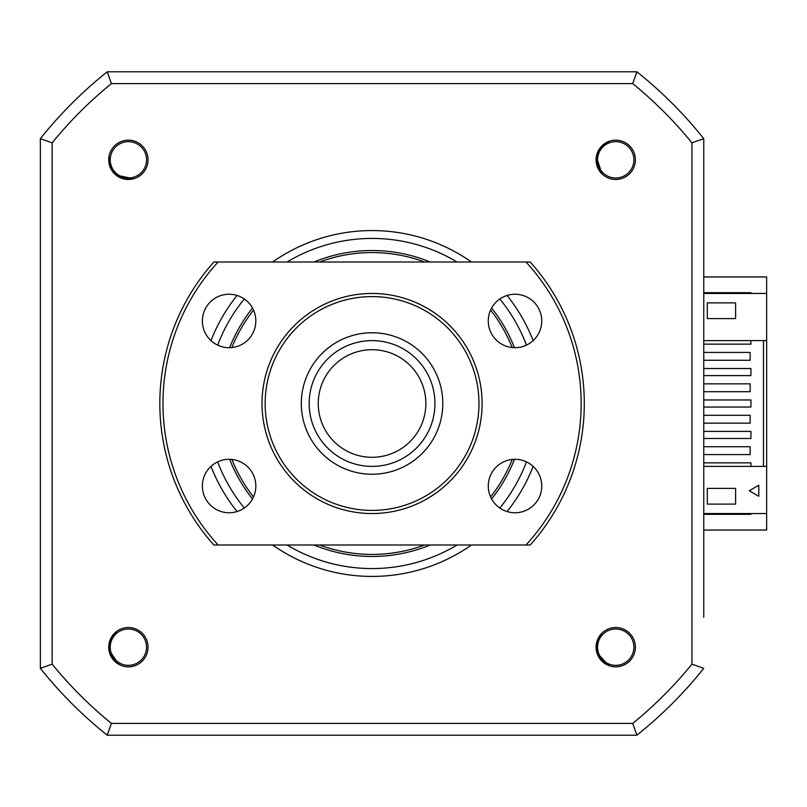 <?xml version="1.0" encoding="UTF-8"?>
<svg xmlns="http://www.w3.org/2000/svg" width="807" height="807" viewBox="0 0 807 807"><rect width="100%" height="100%" fill="white"/><g stroke="black" fill="none" stroke-linecap="round" stroke-linejoin="round"><path stroke-width="1.21" d="M691.952 142.839L691.952 664.161A412.639 412.639 0 0 1 632.718 723.395L111.396 723.395A412.639 412.639 0 0 1 52.162 664.161L52.162 142.839A412.639 412.639 0 0 1 111.396 83.605L632.718 83.605A412.639 412.639 0 0 1 691.952 142.839L703.765 138.663L703.765 617.214M632.718 83.605L636.894 71.793A424.462 424.462 0 0 1 703.765 138.663A424.462 424.462 0 0 0 636.894 71.793L585.771 71.793M158.343 71.793L107.23 71.793A424.462 424.462 0 0 0 40.35 138.663L40.35 189.786M40.35 617.214L40.35 668.337L52.162 664.161M703.765 340.615L766.65 340.615L766.65 276.952L703.765 276.952M703.765 530.048L766.65 530.048L766.65 513.545L703.765 513.545M703.765 292.669L750.934 292.669L750.934 293.455M750.934 513.545L750.934 514.331L703.765 514.331M313.923 544.987A152.967 152.967 0 0 0 430.192 544.987M491.604 498.928A152.967 152.967 0 0 0 514.473 459.314M514.473 347.686A152.967 152.967 0 0 0 491.604 308.072M430.192 262.013A152.967 152.967 0 0 0 313.923 262.013M128.384 666.824A19.65 19.65 0 0 0 148.034 647.174A19.65 19.65 0 0 0 128.384 627.523A19.65 19.65 0 0 0 108.733 647.174A19.65 19.65 0 0 0 128.384 666.824M128.384 179.477A19.65 19.65 0 0 0 148.034 159.826A19.65 19.65 0 0 0 128.384 140.176A19.65 19.65 0 0 0 108.733 159.826A19.65 19.65 0 0 0 128.384 179.477M615.731 179.477A19.65 19.65 0 0 0 635.381 159.826A19.65 19.65 0 0 0 615.731 140.176A19.65 19.65 0 0 0 596.08 159.826A19.65 19.65 0 0 0 615.731 179.477M615.731 666.824A19.65 19.65 0 0 0 635.381 647.174A19.65 19.65 0 0 0 615.731 627.523A19.65 19.65 0 0 0 596.08 647.174A19.65 19.65 0 0 0 615.731 666.824M471.49 262.013A172.93 172.93 0 0 0 272.635 262.013M237.046 295.443A172.93 172.93 0 0 0 210.97 340.604M210.97 466.396A172.93 172.93 0 0 0 237.046 511.557M272.635 544.987A172.93 172.93 0 0 0 471.49 544.987M507.068 511.557A172.93 172.93 0 0 0 533.145 466.396M533.145 340.604A172.93 172.93 0 0 0 507.068 295.443M703.765 668.337A424.462 424.462 0 0 1 636.894 735.207A424.462 424.462 0 0 0 703.765 668.337L691.952 664.161M111.396 723.395L107.23 735.207L636.894 735.207L632.718 723.395M111.396 83.605L107.23 71.793L636.894 71.793A424.462 424.462 0 0 1 703.765 138.663M52.162 142.839L40.35 138.663A424.462 424.462 0 0 1 107.23 71.793A424.462 424.462 0 0 0 40.35 138.663L40.35 668.337A424.462 424.462 0 0 0 107.23 735.207A424.462 424.462 0 0 1 40.35 668.337M252.51 308.072A152.967 152.967 0 0 0 229.642 347.686M229.642 459.314A152.967 152.967 0 0 0 252.51 498.928M231.891 459.455A150.919 150.919 0 0 0 253.519 496.91M319.542 544.987A150.919 150.919 0 0 0 424.573 544.987M490.595 496.91A150.919 150.919 0 0 0 512.223 459.455M512.223 347.545A150.919 150.919 0 0 0 490.595 310.09M424.573 262.013A150.919 150.919 0 0 0 319.542 262.013M253.519 310.09A150.919 150.919 0 0 0 231.891 347.545M613.29 141.84A18.157 18.157 0 0 0 597.735 162.268A18.157 18.157 0 0 0 618.172 177.822A18.157 18.157 0 0 0 633.727 157.385A18.157 18.157 0 0 0 613.29 141.84M600.237 171.911L601.83 173.273C594.436 163.902 594.648 154.732 602.466 145.754L608.992 141.376M121 630.58A18.157 18.157 0 0 0 111.8 654.558A18.157 18.157 0 0 0 135.768 663.758A18.157 18.157 0 0 0 144.978 639.79A18.157 18.157 0 0 0 121 630.58M116.894 663.112L118.811 663.969C109.086 657.049 106.716 648.182 111.709 637.379L116.743 631.346M111.608 152.876A18.157 18.157 0 0 0 121.433 176.602A18.157 18.157 0 0 0 145.159 166.777A18.157 18.157 0 0 0 135.334 143.051A18.157 18.157 0 0 0 111.608 152.876M131.016 179.305L133.004 178.609C121.181 180.284 113.363 175.482 109.55 164.204L109.046 156.356M606.017 631.831A18.157 18.157 0 0 0 600.388 656.888A18.157 18.157 0 0 0 625.445 662.517A18.157 18.157 0 0 0 631.074 637.459A18.157 18.157 0 0 0 606.017 631.831M606.672 664.605L608.69 665.18C598.068 659.743 594.436 651.32 597.816 639.901L601.921 633.192M601.497 660.267L597.19 652.661L601.497 660.267L597.19 652.661L598.391 655.728M597.392 653.287L596.686 650.533M596.413 647.94L596.393 647.002M124.288 178.73L116.39 174.988L124.288 178.73L116.39 174.988L119.143 176.814M116.914 175.391L114.755 173.535M113.03 171.588L112.476 170.822M126.144 179.033L133.004 178.609L116.662 175.2L115.29 174.06L125.317 178.922L115.29 174.06M125.317 178.922L115.986 174.665M112.405 658.068L109.248 649.917L112.405 658.068L109.248 649.917L109.994 653.125M109.349 650.573L109.056 647.739M597.341 165.808L596.585 157.103L597.341 165.808L596.585 157.103L596.403 160.391M596.504 157.758L597.019 154.954M596.393 159.625L601.8 173.233L596.544 157.436L596.847 155.68L597.694 166.787L596.847 155.68M597.694 166.787L596.666 156.588M735.601 488.396L735.601 504.113L707.305 504.113L707.305 488.396L735.601 488.396M758.792 485.249L758.792 496.255L749.259 490.747L758.792 485.249M766.65 513.545L766.65 466.385L703.765 466.385M735.601 318.604L707.305 318.604L707.305 302.887L735.601 302.887L735.601 318.604M766.65 293.455L703.765 293.455M703.765 454.593L750.147 454.593L750.147 446.735L703.765 446.735M703.765 423.15L750.147 423.15L750.147 415.292L703.765 415.292M703.765 391.708L750.147 391.708L750.147 383.85L703.765 383.85M703.765 360.265L750.147 360.265L750.147 352.407L703.765 352.407M750.934 340.615L750.934 344.155L703.765 344.155M703.765 462.845L750.934 462.845L750.934 466.385M703.765 431.402L750.934 431.402L750.934 438.483L703.765 438.483M703.765 399.959L750.934 399.959L750.934 407.041L703.765 407.041M703.765 368.517L750.934 368.517L750.934 375.598L703.765 375.598M763.503 340.615L763.503 466.385M766.65 340.615L766.65 466.385M425.864 403.5A53.807 53.807 0 0 0 372.057 349.693A53.807 53.807 0 0 0 318.251 403.5A53.807 53.807 0 0 0 372.057 457.307A53.807 53.807 0 0 0 425.864 403.5M309.172 403.5A62.885 62.885 0 0 1 372.057 340.615A62.885 62.885 0 0 1 434.943 403.5A62.885 62.885 0 0 1 372.057 466.385A62.885 62.885 0 0 1 309.172 403.5M372.057 332.756A70.744 70.744 0 0 1 442.801 403.5A70.744 70.744 0 0 1 372.057 474.244A70.744 70.744 0 0 1 301.314 403.5A70.744 70.744 0 0 1 372.057 332.756M372.057 296.603A106.897 106.897 0 0 0 265.16 403.5A106.897 106.897 0 0 0 372.057 510.397A106.897 106.897 0 0 0 478.965 403.5A106.897 106.897 0 0 0 372.057 296.603M372.057 513.545A110.045 110.045 0 0 1 262.013 403.5A110.045 110.045 0 0 1 372.057 293.455A110.045 110.045 0 0 1 482.102 403.5A110.045 110.045 0 0 1 372.057 513.545M515.007 512.758A26.722 26.722 0 0 0 541.739 486.036A26.722 26.722 0 0 0 515.007 459.304A26.722 26.722 0 0 0 488.285 486.036A26.722 26.722 0 0 0 515.007 512.758M515.007 347.696A26.722 26.722 0 0 0 541.739 320.964A26.722 26.722 0 0 0 515.007 294.242A26.722 26.722 0 0 0 488.285 320.964A26.722 26.722 0 0 0 515.007 347.696M229.107 347.696A26.722 26.722 0 0 0 255.829 320.964A26.722 26.722 0 0 0 229.107 294.242A26.722 26.722 0 0 0 202.375 320.964A26.722 26.722 0 0 0 229.107 347.696M229.107 512.758A26.722 26.722 0 0 0 255.829 486.036A26.722 26.722 0 0 0 229.107 459.304A26.722 26.722 0 0 0 202.375 486.036A26.722 26.722 0 0 0 229.107 512.758M526.003 262.013L218.112 262.013A209.084 209.084 0 0 0 218.112 544.987L526.003 544.987A209.084 209.084 0 0 0 526.003 262.013L530.249 262.013A212.231 212.231 0 0 1 530.249 544.987L526.003 544.987M218.112 544.987L213.875 544.987A212.231 212.231 0 0 1 213.875 262.013L218.112 262.013M457.085 262.013A165.072 165.072 0 0 0 287.04 262.013M244.299 298.983A165.072 165.072 0 0 0 217.658 345.114M217.658 461.886A165.072 165.072 0 0 0 244.299 508.017M287.04 544.987A165.072 165.072 0 0 0 457.085 544.987M499.815 508.017A165.072 165.072 0 0 0 526.457 461.886M526.457 345.114A165.072 165.072 0 0 0 499.815 298.983M608.639 665.16L598.068 655.042M597.846 654.517L597.261 652.883M596.403 647.668L596.393 647.123M602.496 661.276L608.196 664.978L597.321 653.085M597.22 652.782L596.565 649.746M596.756 650.876L596.928 651.663M608.69 665.18L602.839 661.589M601.8 660.59L598.623 656.192M132.953 178.619L118.478 176.43M117.993 176.128L115.451 174.201M132.439 178.73L116.743 175.26M116.49 175.069L114.201 172.97M109.681 164.709L109.55 164.194M115.008 173.787L115.603 174.332M124.722 178.811L119.597 177.046M113.141 171.73L112.445 170.781M132.479 178.73L125.69 178.972M116.571 175.139L115.431 174.181M118.76 663.949L109.772 652.399M109.621 651.844L109.278 650.139M109.187 644.864L109.258 644.329M118.316 663.677L109.308 650.351M109.268 650.038L109.056 646.942M109.076 648.092L109.127 648.889M118.811 663.969L113.545 659.561M112.667 658.421L110.156 653.609M109.137 645.318L109.288 644.147M118.347 663.697L113.252 659.208M596.413 159.06L596.797 155.892M601.437 172.849L596.534 157.536M596.575 157.224L597.23 154.198M596.928 155.297L596.756 156.084M601.83 173.273L598.007 167.563M597.483 166.232L596.423 160.906M597.775 152.654L598.249 151.575M601.467 172.88L597.826 167.14M596.555 157.325L596.807 155.862"/></g></svg>
